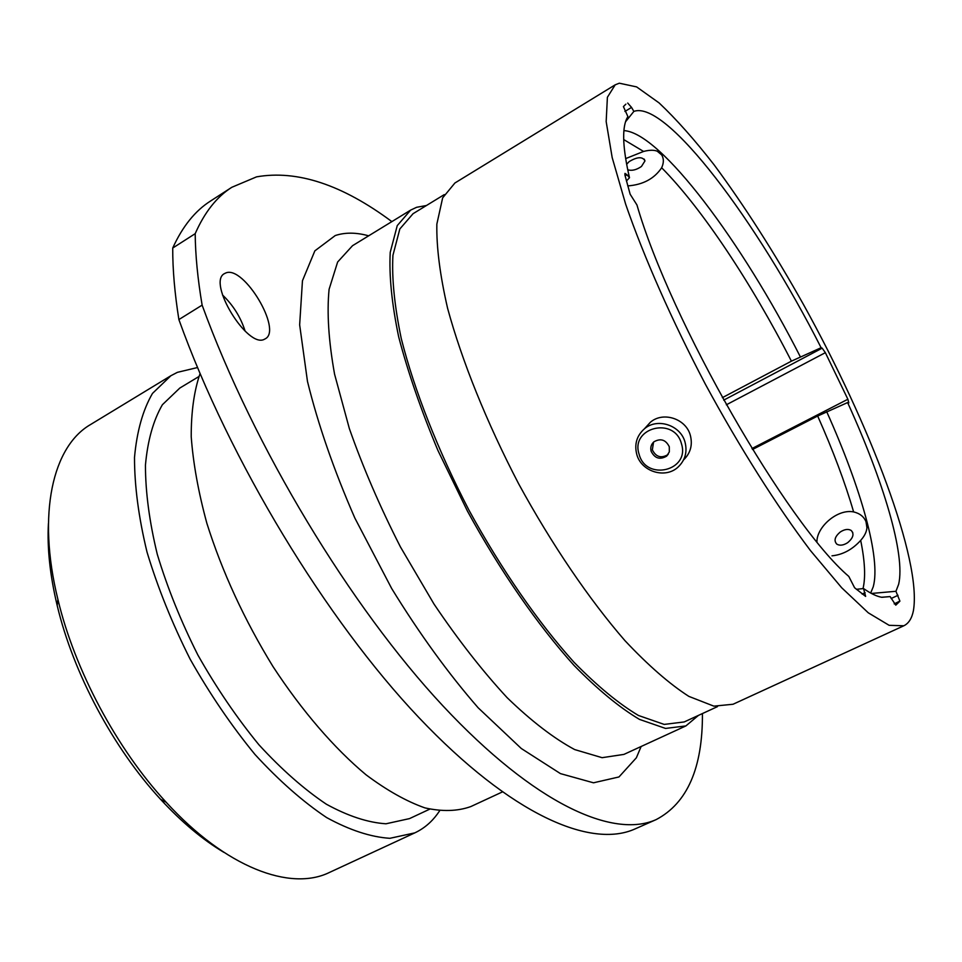 <?xml version="1.0" encoding="UTF-8"?>
<svg xmlns="http://www.w3.org/2000/svg" width="962" height="962" viewBox="0 0 962 962"><rect width="100%" height="100%" fill="white"/><g stroke="black" fill="none" stroke-linecap="round" stroke-linejoin="round"><path stroke-width="1.44" d="M856.396 589.321L863.539 588.54L865.632 596.404L854.593 587.746L848.797 576.418C786.904 523.593 670.37 320.887 636.952 204.966L630.146 194.228L624.903 174.988L624.987 173.388L627.008 174.795L625.132 175.902M871.44 593.458L895.947 591.281L899.903 601.094L894.203 603.895M751.971 448.545L847.883 399.254L848.821 402.886L847.606 402.561L817.676 416.017L752.549 449.47M225.854 272.943L224.507 273.581C206.734 282.167 247.751 349.182 264.514 339.201L265.223 338.828C282.648 330.339 243.843 265.175 225.854 272.943M391.859 221.609C342.28 184.68 297.174 169.757 256.565 176.852L231.818 187.289C216.799 196.801 204.593 212.265 195.19 233.67L172.715 248.052C182.54 226.455 195.154 210.774 210.558 201.01L231.818 187.289M625.649 158.61L643.578 151.443C651.118 149.483 656.589 149.952 660.004 152.862L661.688 154.918C663.9 158.562 663.9 162.843 661.664 167.761C654.28 178.716 642.989 184.764 627.765 185.906M816.918 541.762C816.774 526.948 837.469 508.621 853.619 511.916C859.715 513.359 863.84 516.594 865.98 521.62L866.606 523.508C867.856 528.884 865.884 534.523 860.689 540.403C852.32 549.591 842.76 554.725 831.986 555.832M197.511 367.544L177.393 372.342L170.875 375.733L152.489 393.41C142.857 410.004 136.869 431.349 134.5 457.455C134.488 485.978 138.66 517.532 147.018 552.104C157.768 587.686 172.138 623.352 190.115 659.114C209.8 693.963 231.433 725.757 255.002 754.497C279.064 780.687 302.946 801.719 326.647 817.58C349.651 830.158 370.719 837.06 389.875 838.311L414.802 832.876C423.761 828.655 431.313 822.342 437.457 813.936L439.562 810.906M426.394 205.531L416.642 207.287L410.654 210.101L397.246 225.613L390.235 252.297C388.973 275.493 391.787 303.655 398.665 336.808C407.972 372.306 421.091 410.245 437.999 450.613L467.46 511.135C500.3 571.115 537.674 625.011 573.965 665.331C597.655 689.513 619.492 707.527 639.453 719.384L665.524 728.426L685.882 725.925L698.436 715.391M913.407 610.702C922.005 560.497 870.153 424.747 803.438 304.449C774.073 252.176 744.287 205.615 714.069 164.779C694.492 139.658 676.166 119.035 659.114 102.934L636.628 86.905L619.324 83.201L615.199 84.824L607.395 97.27L606.168 121.585L612.181 157.588L625.673 204.245C643.987 257.191 671.813 320.25 705.362 384.187C739.802 447.667 776.683 505.88 810.461 550.577L841.702 587.77L868.265 612.806L889.141 625.324L903.835 625.769C908.669 623.448 911.856 618.434 913.407 610.702M895.947 591.281L898.652 584.247C905.615 554.677 883.453 481.325 847.606 402.561M722.354 397.667L791.401 361.159C751.827 283.766 701.971 208.321 661.664 167.761M723.713 400.132L822.173 348.16L821.103 347.715L791.401 361.159M625.54 121.777L633.862 111.4L631.553 107.419L624.915 111.436M821.103 347.715C757.347 221.945 666.089 99.567 633.862 111.4M863.539 588.54C870.55 593.446 876.562 596.344 881.589 597.258L890.151 596.584L895.778 605.158L899.831 601.274M881.901 597.306L890.151 596.584M195.19 233.67C195.394 255.11 197.703 278.932 202.128 305.134C253.764 447.174 350.757 607.154 442.833 705.771C535.197 804.641 613.515 838.876 656.24 819.564C687.361 803.126 702.753 767.784 702.428 713.551M172.715 248.052C172.655 269.54 174.711 293.374 178.884 319.564L202.128 305.134M222.499 294.973C233.165 305.182 240.716 317.256 245.142 331.181M656.24 819.564L634.98 828.955C591.089 848.773 511.652 815.379 418.855 717.532C326.334 619.949 229.665 461.111 178.884 319.564M615.199 84.824L454.906 182.996L442.652 197.871L436.856 224.086C436.387 247.042 439.971 275.084 447.583 308.249C461.916 360.93 486.676 422.426 518.65 483.814C551.839 544.552 589.129 599.362 624.915 640.608C648.22 665.391 669.528 683.982 688.852 696.38L713.852 706.144L733.032 704.256L903.835 625.769M822.173 348.16L825.36 352.669L726.322 404.81M847.883 399.254L825.36 352.669M625.889 104.161L623.412 106.578L627.873 116.558L626.502 119.168C621.909 129.581 622.907 149.098 629.485 177.73L627.008 174.795M627.717 103.054L631.553 107.419M223.881 852.344C202.693 839.73 181.614 822.077 160.642 799.386C113.348 748.28 73.292 673.232 57.179 605.483C50.012 575.432 47.078 548.099 48.413 523.472M444.288 194.601L413.071 213.684L399.831 228.968L392.941 255.291C391.69 278.15 394.468 305.904 401.262 338.576C414.369 390.392 437.963 450.529 469.035 510.293C501.37 569.372 538.191 622.45 573.941 662.193C597.282 686.026 618.807 703.787 638.479 715.487L664.189 724.41L684.247 721.933L717.484 706.625M200.048 373.593C194.083 390.945 191.149 411.989 191.222 436.712C193.17 463.287 198.388 492.183 206.89 523.388C222.306 572.149 244.336 619.853 272.967 666.522C302.08 711.026 334.367 748.376 366.065 774.819C386.904 790.391 406.517 801.406 424.915 807.888C442.292 811.748 457.587 811.315 470.803 806.577L502.26 791.991M198.881 376.551L179.81 388.059L162.398 404.725C153.307 420.382 147.655 440.524 145.442 465.151C145.454 492.039 149.399 521.765 157.287 554.304C167.412 587.794 180.94 621.344 197.859 654.978C216.378 687.758 236.724 717.676 258.886 744.732C281.529 769.408 304.028 789.237 326.358 804.208C348.04 816.089 367.917 822.606 385.99 823.785L409.523 818.602L429.713 809.162M170.875 375.733L90.572 424.531C52.91 446.212 36.712 513.335 57.9 599.398C74.759 670.141 116.715 748.785 166.101 802.188C225.781 867.7 290.56 891.63 329.545 872.402L414.802 832.876M626.442 181L629.485 177.73M627.717 169.781C631.866 171.032 636.447 169.925 641.462 166.462L644.973 160.919C642.664 156.481 637.397 156.698 629.184 161.592L626.635 164.286M681.457 443.759C674.47 416.185 630.038 427.513 639.117 454.268C645.959 481.493 690.271 470.779 681.457 443.759M636.748 454.292C634.223 444.143 636.784 435.642 644.432 428.799C657.299 417.472 680.771 425.192 685.064 442.292C687.457 451.996 685.16 460.233 678.162 466.991C665.427 479.208 641.185 471.705 636.748 454.292M651.142 451.286C654.725 458.405 659.884 460.028 666.618 456.156L669.324 451.899L669.299 446.777C665.776 439.706 660.653 438.047 653.932 441.798C651.142 444.36 650.204 447.522 651.142 451.286M653.547 442.135L652.344 449.855C655.928 456.962 661.062 458.573 667.784 454.713L668.253 454.268M645.67 427.441L650.36 422.282C663.046 411.111 686.171 418.698 690.391 435.545C692.748 445.105 690.476 453.222 683.573 459.896M847.606 542.724C853.198 538.047 854.4 533.97 851.214 530.471C848.256 528.751 844.648 529.22 840.403 531.914C834.824 536.568 833.633 540.656 836.832 544.155C839.778 545.863 843.373 545.394 847.606 542.724M866.978 527.741L866.678 526.19M862.144 594.059L865.103 592.664M891.137 598.52L898.015 595.31M410.654 210.101L352.513 245.707L337.626 262.025L329.088 289.321C326.791 312.794 328.631 341.101 334.584 374.23L349.338 428.535C363.011 467.46 380.038 506.914 400.42 546.897L433.982 604.028C458.092 639.802 482.491 671.031 507.19 697.727C531.397 721.127 553.884 738.407 574.663 749.566L602.092 757.683L623.929 754.4L685.882 725.925M641.137 746.488L636.363 757.791L618.987 776.947L593.47 782.803L560.449 773.616L521.284 748.496L478.15 707.779C448.22 673.4 419.396 633.633 391.666 588.491L354.834 518.025C333.826 469.925 318.037 424.374 307.467 381.373L299.651 324.831L302.453 280.76L314.851 250.854L335.245 235.546C345.117 232.287 356.253 232.371 368.65 235.822M870.658 593.037L873.219 586.868C881.144 558.381 860.858 487.734 826.719 411.724M853.619 511.916C845.129 482.732 833.14 450.757 817.676 416.017M863.01 588.6C865.728 577.368 864.946 561.303 860.689 540.403M643.578 151.443L623.701 139.562M800.348 356.842C742.436 242.773 660.75 132.66 623.929 130.604M866.63 525.661L865.98 521.62M661.688 154.918L657.094 151.082M160.642 799.386L166.101 802.188M57.179 605.483L57.9 599.398M644.973 160.919L644.251 159.127M667.784 454.713L666.618 456.156M650.36 422.282L644.432 428.799M851.214 530.471L852.765 532.539"/></g></svg>
